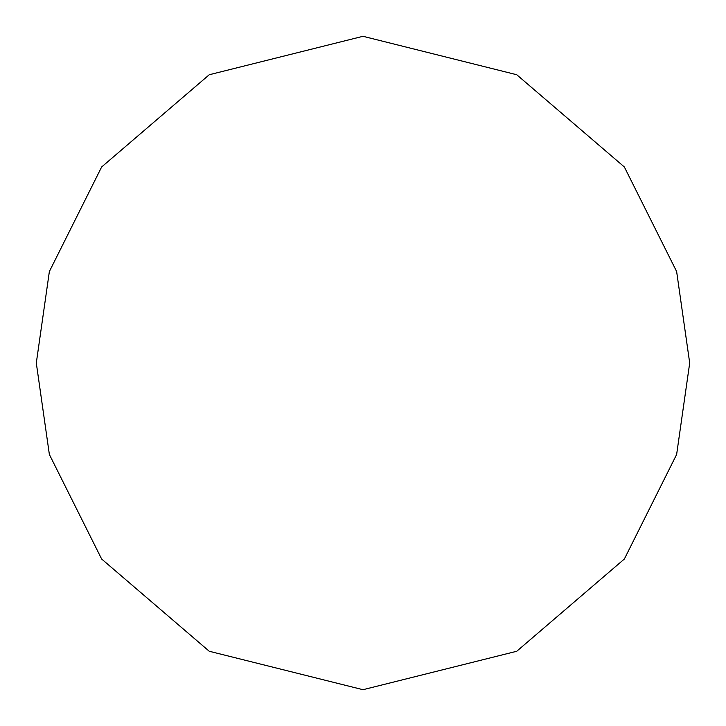<?xml version="1.0" encoding="UTF-8"?>
<svg xmlns="http://www.w3.org/2000/svg" width="726" height="726" viewBox="0 0 726 726"><rect width="100%" height="100%" fill="white"/><g stroke="black" fill="none" stroke-linecap="round" stroke-linejoin="round"><path stroke-width="1.09" d="M36.3 363L49.368 271.524L101.64 166.98L209.26 74.733L363 36.3L516.74 74.733L624.36 166.98L676.632 271.524L689.7 363L676.632 454.476L624.36 559.02L516.74 651.267L363 689.7L209.26 651.267L101.64 559.02L49.368 454.476L36.3 363"/></g></svg>
